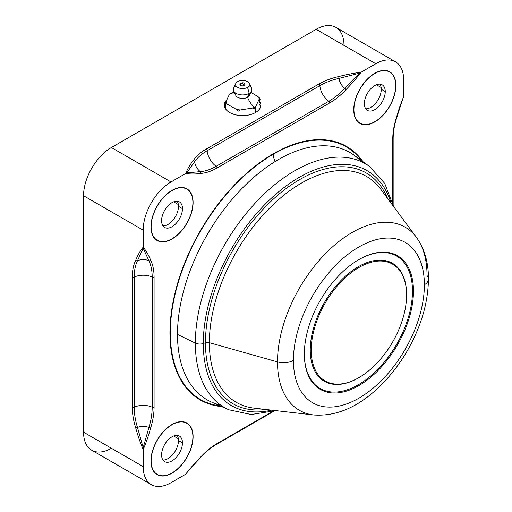 <?xml version="1.0" encoding="UTF-8"?>
<svg xmlns="http://www.w3.org/2000/svg" width="512" height="512" viewBox="0 0 512 512"><rect width="100%" height="100%" fill="white"/><g stroke="black" fill="none" stroke-linecap="round" stroke-linejoin="round"><path stroke-width="0.77" d="M343.994 45.37A39.36 22.726 120 0 0 316.16 29.306L111.386 147.526A39.36 22.726 120 0 0 83.552 195.738L83.552 432.192A39.36 22.726 120 0 0 111.386 448.262M395.488 61.786A39.36 22.726 120 0 0 375.802 63.738L316.16 29.306A39.36 22.726 -60 0 1 335.84 27.354L395.488 61.786A39.36 22.726 120 0 1 403.635 79.808L403.635 96.787C400.659 103.904 398.163 111.155 396.147 118.534C393.894 125.798 392.762 132.71 392.749 139.264L392.749 203.027L392.749 139.264C392.762 132.71 393.894 125.798 396.147 118.534C398.163 111.155 400.659 103.904 403.635 96.787L403.635 79.808A39.36 22.726 120 0 0 375.802 63.738L361.101 72.23C356.429 78.368 351.398 84.154 346.01 89.587C340.845 95.168 335.424 99.61 329.76 102.893L217.075 167.955C211.405 171.206 205.99 173.024 200.826 173.408C195.437 174.195 190.406 174.214 185.734 173.472L171.027 181.965A39.36 22.726 120 0 0 143.194 230.17L143.194 247.149C146.176 250.829 148.672 255.194 150.682 260.25C152.934 264.922 154.067 270.522 154.086 277.05L154.086 407.174C154.067 413.728 152.934 420.634 150.682 427.898C148.672 435.283 146.176 442.534 143.194 449.645L143.194 466.624A39.36 22.726 120 0 0 171.027 482.694L185.734 474.208C190.406 468.07 195.437 462.285 200.826 456.851C205.99 451.264 211.405 446.829 217.075 443.539L272.301 411.654L217.075 443.539C211.405 446.829 205.99 451.264 200.826 456.851A1.408 0.416 42.7 0 1 200.864 457.229A1.408 0.416 42.7 0 1 200.858 457.229A1.408 0.416 -137.3 0 0 200.826 456.851C195.437 462.285 190.406 468.07 185.734 474.208L171.027 482.694A39.36 22.726 120 0 1 151.347 484.646A39.36 22.726 120 0 1 143.194 466.624L143.194 449.645C140.218 442.534 137.722 435.283 135.706 427.898C133.453 420.634 132.32 413.728 132.307 407.174L132.307 277.05C132.32 270.522 133.453 264.922 135.706 260.25C137.722 255.194 140.218 250.822 143.194 247.155M172.026 239.008A29.805 17.21 -60 0 1 150.95 226.842A29.805 17.21 -60 0 1 172.026 190.342A29.805 17.21 -60 0 1 193.094 202.509A29.805 17.21 -60 0 1 172.026 239.008L172.026 239.008A29.805 17.21 120 0 0 191.494 212.749A29.805 17.21 120 0 0 186.925 188.864A29.805 17.21 120 0 0 172.026 190.342A29.805 17.21 120 0 0 152.55 216.608A29.805 17.21 120 0 0 157.12 240.486A29.805 17.21 120 0 0 172.026 239.008M172.026 473.171A29.805 17.21 -60 0 1 150.95 461.005A29.805 17.21 -60 0 1 172.026 424.499A29.805 17.21 -60 0 1 193.094 436.672A29.805 17.21 -60 0 1 172.026 473.171L172.026 473.171A29.805 17.21 120 0 0 191.494 446.906A29.805 17.21 120 0 0 186.925 423.027A29.805 17.21 120 0 0 172.026 424.499A29.805 17.21 120 0 0 152.55 450.765A29.805 17.21 120 0 0 157.12 474.643A29.805 17.21 120 0 0 172.026 473.171M374.81 121.933A29.805 17.21 -60 0 1 353.734 109.766A29.805 17.21 -60 0 1 374.81 73.267A29.805 17.21 -60 0 1 395.885 85.434A29.805 17.21 -60 0 1 374.81 121.933L374.81 121.933A29.805 17.21 120 0 0 394.278 95.667A29.805 17.21 120 0 0 389.709 71.789A29.805 17.21 120 0 0 374.81 73.267A29.805 17.21 120 0 0 355.341 99.526A29.805 17.21 120 0 0 359.91 123.411A29.805 17.21 120 0 0 374.81 121.933M169.933 332.966A146.349 84.493 -60 0 1 246.637 173.254A146.349 84.493 -60 0 1 363.04 161.734A146.349 84.493 120 0 0 246.637 173.254A146.349 84.493 120 0 0 169.933 332.966A146.349 84.493 120 0 0 221.683 406.579A146.349 84.493 -60 0 1 169.933 332.966A5.626 3.245 180 0 1 170.33 332.755A5.626 3.245 0 0 0 169.933 332.966M143.194 449.651C146.176 442.534 148.672 435.283 150.682 427.898C152.934 420.634 154.067 413.728 154.086 407.174A1.408 0.813 180 0 1 152.192 407.226A14.061 8.115 0 0 0 134.202 407.226C134.221 413.613 135.315 420.358 137.485 427.462A9.395 5.421 180 0 1 148.909 427.462A9.395 5.421 0 0 0 137.485 427.462L143.194 447.693L148.909 427.462C151.078 420.365 152.173 413.613 152.192 407.226L152.192 277.101C152.173 270.726 151.078 265.267 148.909 260.723A9.395 5.421 0 0 0 137.485 260.723A9.395 5.421 180 0 1 148.909 260.723L143.194 248.301L137.485 260.723C135.315 265.267 134.214 270.726 134.202 277.101A14.061 8.115 180 0 1 152.192 277.101A14.061 8.115 0 0 0 134.202 277.101L134.202 407.226A14.061 8.115 180 0 1 152.192 407.226L152.192 277.101A1.408 0.813 0 0 0 154.086 277.05C154.067 270.522 152.934 264.922 150.682 260.25C148.672 255.194 146.176 250.829 143.194 247.149L143.194 230.17L83.552 195.738A39.36 22.726 -60 0 1 111.386 147.526L171.027 181.965A39.36 22.726 120 0 0 143.194 230.17L83.552 195.738L83.552 432.192L143.194 466.624L83.552 432.192A39.36 22.726 -60 0 0 91.706 450.214L151.347 484.646M185.734 474.208L186.726 472.826M361.101 72.23L375.802 63.738L316.16 29.306L111.386 147.526L171.027 181.965L185.734 173.472C187.424 169.056 189.958 164.71 193.331 160.442C196.25 156.154 200.531 152.371 206.182 149.094L318.874 84.032C324.55 80.774 331.104 78.298 338.522 76.614C345.926 74.669 353.453 73.203 361.101 72.23C353.453 73.203 345.926 74.669 338.522 76.614C331.104 78.298 324.55 80.774 318.874 84.032A1.408 0.813 60 0 1 319.859 85.651L207.174 150.707A14.061 8.115 -120 0 0 216.166 166.291L328.858 101.229A14.061 8.115 60 0 1 319.859 85.651A14.061 8.115 -120 0 0 328.858 101.229C334.381 98.022 339.674 93.696 344.742 88.269L359.405 73.203L339.027 78.374A9.395 5.427 -120 0 0 344.742 88.269A9.395 5.427 60 0 1 339.027 78.374C331.795 80.045 325.402 82.47 319.859 85.651L207.174 150.707C201.658 153.914 197.478 157.594 194.63 161.741L186.726 172.902L200.346 171.635A9.395 5.427 60 0 1 194.63 161.741A9.395 5.427 -120 0 0 200.346 171.635C205.363 171.245 210.637 169.466 216.166 166.291A14.061 8.115 60 0 1 207.174 150.707A1.408 0.813 -120 0 0 206.182 149.094C200.531 152.371 196.25 156.154 193.331 160.442C189.958 164.71 187.424 169.056 185.734 173.472L186.726 172.902L194.63 161.741A1.408 1.069 -145.9 0 0 193.331 160.442A1.408 1.069 34.1 0 1 194.63 161.741C197.478 157.594 201.658 153.914 207.174 150.707A1.408 0.813 -120 0 0 206.182 149.094L318.874 84.032A1.408 0.813 60 0 1 319.859 85.651C325.402 82.47 331.795 80.045 339.027 78.374A1.408 0.416 -102.7 0 0 338.522 76.614A1.408 0.416 77.3 0 1 339.027 78.374L359.405 73.203L361.101 72.23L359.405 73.203L344.742 88.269C339.674 93.696 334.381 98.022 328.858 101.229A1.408 0.813 60 0 1 329.76 102.893L217.075 167.955A1.408 0.813 -120 0 0 216.166 166.291C210.637 169.466 205.363 171.245 200.346 171.635L186.726 172.902L185.734 173.472C190.406 174.214 195.437 174.195 200.826 173.408A1.408 1.069 -94.1 0 0 200.346 171.635A1.408 1.069 85.9 0 1 200.826 173.408C205.99 173.024 211.405 171.206 217.075 167.955A1.408 0.813 -120 0 0 216.166 166.291L328.858 101.229A1.408 0.813 60 0 1 329.76 102.893C335.424 99.61 340.845 95.168 346.01 89.587A1.408 0.416 -137.3 0 0 344.742 88.269A1.408 0.416 42.7 0 1 346.01 89.587C351.398 84.154 356.429 78.368 361.101 72.224M229.677 112.518A18.278 10.554 180 0 1 226.784 99.776A18.278 10.554 0 0 0 224.326 105.062A18.278 10.554 0 0 0 229.677 112.518A18.278 10.554 0 0 0 249.594 114.81A18.278 10.554 0 0 0 260.877 105.062A18.278 10.554 0 0 0 259.846 101.568A18.278 10.554 180 0 1 252.333 113.99A18.278 10.554 180 0 1 229.677 112.518M220.211 405.92A145.811 84.186 -60 0 1 170.33 332.755A145.811 84.186 -60 0 1 273.434 154.17A145.811 84.186 -60 0 1 361.734 160.787A145.811 84.186 120 0 0 273.434 154.17A11.245 6.496 -120 0 0 275.155 161.517A11.245 6.496 60 0 1 273.434 154.17A145.811 84.186 120 0 0 170.33 332.755A145.811 84.186 120 0 0 220.211 405.92M143.194 247.149C140.218 250.822 137.722 255.194 135.706 260.25A1.408 1.069 25.9 0 0 137.485 260.723A1.408 1.069 -154.1 0 1 135.706 260.25C133.453 264.922 132.32 270.522 132.307 277.05A1.408 0.813 -0 0 0 134.202 277.101L134.202 407.226A1.408 0.813 180 0 1 132.307 407.174C132.32 413.728 133.453 420.634 135.706 427.898A1.408 0.416 -17.3 0 0 137.485 427.462C135.315 420.358 134.221 413.613 134.202 407.226A1.408 0.813 180 0 1 132.307 407.174L132.307 277.05A1.408 0.813 -0 0 0 134.202 277.101C134.214 270.726 135.315 265.267 137.485 260.723L143.194 248.301L143.194 247.149L143.194 248.301L148.909 260.723A1.408 1.069 -25.9 0 0 150.682 260.25A1.408 1.069 154.1 0 1 148.909 260.723C151.078 265.267 152.173 270.726 152.192 277.101A1.408 0.813 0 0 0 154.086 277.05L154.086 407.174A1.408 0.813 180 0 1 152.192 407.226C152.173 413.613 151.078 420.365 148.909 427.462A1.408 0.416 17.3 0 0 150.682 427.898A1.408 0.416 -162.7 0 1 148.909 427.462L143.194 447.693L143.194 449.645L143.194 447.693L137.485 427.462A1.408 0.416 162.7 0 1 135.706 427.898C137.722 435.283 140.218 442.534 143.194 449.645M402.938 98.336L396.499 118.381A1.408 0.416 -162.7 0 1 396.147 118.534A1.408 0.416 17.3 0 0 396.499 118.374C394.278 125.542 393.171 132.314 393.158 138.688A1.408 0.813 -0 0 1 392.749 139.264A1.408 0.813 -0 0 0 393.158 138.688L393.158 204.666M186.336 473.434C189.837 468.954 196.166 462.406 200.864 457.229C205.958 451.725 211.264 447.379 216.781 444.186A1.408 0.813 -120 0 0 217.075 443.539A1.408 0.813 -120 0 1 216.781 444.186L273.92 411.194L216.685 444.243M225.357 105.126A18.278 10.554 0 0 0 224.589 106.842A18.278 10.554 180 0 1 225.357 105.126M260.614 106.842A18.278 10.554 0 0 0 259.635 104.794A18.278 10.554 180 0 1 260.614 106.842M173.638 435.994L178.355 438.72L173.638 435.994M173.638 201.837L178.355 204.563L173.638 201.837M376.429 84.762L381.146 87.482L376.429 84.762M177.146 435.379A14.758 8.525 -60 0 1 178.483 440.512A14.758 8.525 -60 0 1 162.925 460A14.758 8.525 -60 0 0 178.483 440.512L182.458 442.81A14.758 8.525 -60 0 1 172.026 460.89A14.758 8.525 -60 0 1 161.587 454.861A14.758 8.525 -60 0 1 172.026 436.781A14.758 8.525 -60 0 1 182.458 442.81A14.758 8.525 120 0 0 179.405 436.051A14.758 8.525 120 0 0 168.026 440.006A14.758 8.525 120 0 0 161.587 454.861A14.758 8.525 120 0 0 164.64 461.619A14.758 8.525 120 0 0 176.019 457.664A14.758 8.525 120 0 0 182.458 442.81L178.483 440.512A14.758 8.525 -60 0 0 177.146 435.379M151.149 460.89A29.523 17.043 120 0 0 172.026 472.941A29.523 17.043 120 0 0 192.896 436.781A29.523 17.043 120 0 0 172.026 424.73A29.523 17.043 120 0 0 151.149 460.89A29.523 17.043 120 0 0 157.261 474.4A29.523 17.043 120 0 0 180.013 466.496A29.523 17.043 120 0 0 192.896 436.781A29.523 17.043 120 0 0 186.784 423.27A29.523 17.043 120 0 0 164.032 431.181A29.523 17.043 120 0 0 151.149 460.89L151.149 460.89M177.146 201.216A14.758 8.525 -60 0 1 178.483 206.355A14.758 8.525 -60 0 1 162.925 225.837A14.758 8.525 -60 0 0 178.483 206.355L182.458 208.653A14.758 8.525 -60 0 1 172.026 226.726A14.758 8.525 -60 0 1 161.587 220.704A14.758 8.525 -60 0 1 172.026 202.624A14.758 8.525 -60 0 1 182.458 208.653A14.758 8.525 120 0 0 179.405 201.894A14.758 8.525 120 0 0 168.026 205.85A14.758 8.525 120 0 0 161.587 220.704A14.758 8.525 120 0 0 164.64 227.462A14.758 8.525 120 0 0 176.019 223.507A14.758 8.525 120 0 0 182.458 208.653L178.483 206.355A14.758 8.525 -60 0 0 177.146 201.216M151.149 226.726A29.523 17.043 120 0 0 172.026 238.784A29.523 17.043 120 0 0 192.896 202.624A29.523 17.043 120 0 0 172.026 190.573A29.523 17.043 120 0 0 151.149 226.726A29.523 17.043 120 0 0 157.261 240.243A29.523 17.043 120 0 0 180.013 232.333A29.523 17.043 120 0 0 192.896 202.624A29.523 17.043 120 0 0 186.784 189.107A29.523 17.043 120 0 0 164.032 197.018A29.523 17.043 120 0 0 151.149 226.726L151.149 226.726M379.93 84.141A14.758 8.525 -60 0 1 381.274 89.28A14.758 8.525 -60 0 1 365.715 108.762A14.758 8.525 -60 0 0 381.274 89.28L385.248 91.571A14.758 8.525 -60 0 1 374.81 109.651A14.758 8.525 -60 0 1 364.371 103.622A14.758 8.525 -60 0 1 374.81 85.549A14.758 8.525 -60 0 1 385.248 91.571A14.758 8.525 120 0 0 382.189 84.813A14.758 8.525 120 0 0 370.816 88.768A14.758 8.525 120 0 0 364.371 103.622A14.758 8.525 120 0 0 367.43 110.381A14.758 8.525 120 0 0 378.803 106.426A14.758 8.525 120 0 0 385.248 91.571L381.274 89.28A14.758 8.525 -60 0 0 379.93 84.141M353.933 109.651A29.523 17.043 120 0 0 374.81 121.702A29.523 17.043 120 0 0 395.686 85.549A29.523 17.043 120 0 0 374.81 73.491A29.523 17.043 120 0 0 353.933 109.651A29.523 17.043 120 0 0 360.051 123.168A29.523 17.043 120 0 0 382.797 115.258A29.523 17.043 120 0 0 395.686 85.549A29.523 17.043 120 0 0 389.568 72.032A29.523 17.043 120 0 0 366.822 79.942A29.523 17.043 120 0 0 353.933 109.651L353.933 109.651M258.131 96.71L250.88 92.358L258.131 96.71L259.846 98.707L258.131 96.71A16.774 9.683 0 0 1 259.219 99.046L259.846 98.707L259.846 102.995L259.846 98.707L259.219 99.046A16.774 9.683 0 0 0 258.131 96.71M230.522 93.44L234.285 92.282L232.314 92.71A16.774 9.683 0 0 0 230.739 93.517A14.061 8.115 -120 0 0 234.97 93.702A14.061 8.115 60 0 1 230.739 93.517A16.774 9.683 0 0 0 229.35 94.426L225.984 101.683A16.774 9.683 0 0 0 227.066 104.019L236.269 109.331A16.774 9.683 0 0 0 240.32 109.958L252.89 108.013A16.774 9.683 0 0 0 254.464 107.213A16.774 9.683 0 0 0 255.853 106.304L259.219 99.046L255.853 106.304L255.226 108.666L255.226 111.898M251.539 91.008L249.37 95.475A7.027 4.058 180 0 1 247.571 97.254A14.061 8.115 -120 0 0 254.464 107.213A14.061 8.115 60 0 1 247.571 97.254L249.158 93.35A9.28 5.357 0 0 0 251.539 91.008A9.28 5.357 0 0 0 249.248 85.83M249.395 83.469L251.565 88.186A9.28 5.357 180 0 1 249.158 93.35L247.571 87.386A7.027 4.058 0 0 0 249.395 83.469A7.027 4.058 0 0 0 244.429 80.595A7.027 4.058 0 0 0 237.632 81.645A7.027 4.058 180 0 1 247.571 81.645A7.027 4.058 180 0 1 247.571 87.386A7.027 4.058 180 0 1 237.632 87.386A7.027 4.058 180 0 1 237.632 81.645A7.027 4.058 0 0 0 235.808 83.469A7.027 4.058 0 0 0 239.091 88.032A7.027 4.058 0 0 0 247.571 87.386L249.158 93.35L247.571 97.254A7.027 4.058 180 0 1 239.014 97.875A7.027 4.058 180 0 1 235.853 93.242M240.71 83.418A2.675 1.549 0 0 0 240.71 85.606A2.675 1.549 0 0 0 244.493 85.606C240.787 86.285 239.526 85.562 240.71 83.418L242.598 83.366L244.493 85.606L242.598 83.366L240.71 83.418M235.949 85.83A9.28 5.357 0 0 0 233.664 91.008A9.28 5.357 0 0 0 249.158 93.35A9.28 5.357 180 0 1 237.971 94.208A9.28 5.357 180 0 1 233.632 88.186L235.808 83.469M247.571 97.254A7.027 4.058 180 0 1 235.834 95.475L233.664 91.008M240.262 83.757L240.973 83.206C242.451 82.49 243.77 82.675 244.941 83.757L244.493 85.606M237.978 115.27L237.978 111.334L240.32 109.958A16.774 9.683 0 0 1 236.269 109.331L237.978 111.334L236.269 109.331L227.066 104.019L225.357 104.045L225.357 108.333L225.357 104.045L227.066 104.019A16.774 9.683 0 0 1 225.984 101.683L225.357 104.045L225.984 101.683L229.35 94.426A16.774 9.683 0 0 1 230.739 93.517A16.774 9.683 0 0 1 232.314 92.71L231.168 93.082M255.226 112.691L255.226 108.666L255.853 106.304A16.774 9.683 0 0 1 254.464 107.213A16.774 9.683 0 0 1 252.89 108.013L255.226 108.666L252.89 108.013L240.32 109.958L237.978 111.334L237.978 114.522M254.17 408.141A130.374 75.27 -60 0 1 209.376 342.694A130.374 75.27 -60 0 0 254.17 408.141L313.83 414.989C336.378 416.518 358.208 407.11 379.322 386.771C389.869 376.595 399.078 364.8 406.938 351.386C420.928 327.13 428.096 303.034 428.448 279.098A13.901 8.026 180 0 1 424.378 284.774A92.589 53.459 120 0 0 358.906 246.976A92.589 53.459 120 0 0 293.434 360.371A92.589 53.459 120 0 0 358.906 398.176A92.589 53.459 120 0 0 424.378 284.774A13.901 8.026 -0 0 0 428.448 279.098A13.901 8.026 -0 0 0 427.034 275.578A105.741 61.05 120 0 0 416.397 237.331A105.741 61.05 120 0 0 332.326 247.046A105.741 61.05 120 0 0 277.504 361.907L209.376 342.694A130.374 75.27 -60 0 1 276.979 201.075A130.374 75.27 -60 0 1 380.64 189.088A130.374 75.27 -60 0 0 276.979 201.075A130.374 75.27 -60 0 0 209.376 342.694L277.504 361.907A105.741 61.05 120 0 0 313.83 414.989A105.741 61.05 -60 0 1 277.504 361.907A13.901 8.026 -0 0 0 293.434 360.371A92.589 53.459 120 0 0 358.906 398.176A92.589 53.459 120 0 0 424.378 284.774A92.589 53.459 120 0 0 358.906 246.976A92.589 53.459 120 0 0 293.434 360.371A13.901 8.026 180 0 1 277.504 361.907A105.741 61.05 -60 0 1 332.326 247.046A105.741 61.05 -60 0 1 416.397 237.331L380.64 189.088M413.459 291.072A77.158 44.544 -60 0 1 358.906 385.574A77.158 44.544 -60 0 1 304.346 354.074A77.158 44.544 -60 0 1 358.906 259.578A77.158 44.544 -60 0 1 413.459 291.072L412.48 291.072A76.461 44.147 -60 0 1 358.534 384.646A76.461 44.147 -60 0 1 304.346 353.786A76.461 44.147 -60 0 0 358.534 384.646A76.461 44.147 -60 0 0 412.48 291.072L413.459 291.072A77.158 44.544 120 0 0 358.906 259.578A77.158 44.544 120 0 0 304.346 354.074A77.158 44.544 120 0 0 358.906 385.574A77.158 44.544 120 0 0 413.459 291.072M387.558 198.426A133.242 76.928 120 0 0 282.4 191.405A133.242 76.928 120 0 0 205.459 342.771L203.302 343.494A135.648 78.317 -60 0 1 285.242 186.611A135.648 78.317 -60 0 1 391.066 203.155A135.648 78.317 120 0 0 285.242 186.611A135.648 78.317 120 0 0 203.302 343.494L205.459 342.771A133.242 76.928 120 0 0 265.715 409.466A133.242 76.928 120 0 1 205.459 342.771A4.173 2.406 180 0 1 209.376 342.694A4.173 2.406 0 0 0 205.459 342.771A133.242 76.928 120 0 1 282.4 191.405A133.242 76.928 120 0 1 387.558 198.426M361.338 161.664A142.803 82.445 -60 0 0 278.477 159.539A142.803 82.445 -60 0 0 177.498 334.438A142.803 82.445 -60 0 0 220.774 405.133A142.803 82.445 -60 0 1 211.61 402.112A142.803 82.445 -60 0 1 177.498 334.438L195.354 343.091A140.774 81.28 -60 0 1 259.654 198.464A140.774 81.28 -60 0 1 369.491 166.438A140.774 81.28 120 0 0 259.654 198.464A140.774 81.28 120 0 0 195.354 343.091L177.498 334.438A142.803 82.445 -60 0 1 278.477 159.539A142.803 82.445 -60 0 1 354.138 155.245L369.491 166.438L384.685 183.354L393.6 206.573M271.565 410.138A135.648 78.317 -60 0 1 203.302 343.494A135.648 78.317 120 0 0 271.565 410.138M195.354 343.091A140.774 81.28 120 0 0 228.979 409.811A140.774 81.28 -60 0 1 195.354 343.091A6.95 4.013 -0 0 0 203.302 343.494A6.95 4.013 180 0 1 195.354 343.091M358.656 259.718A76.461 44.147 -60 0 1 412.48 291.072A76.461 44.147 -60 0 0 358.656 259.718M358.906 377.626L358.413 377.907A68.122 39.328 -60 0 1 310.246 350.099L311.226 350.099A67.424 38.925 120 0 0 358.906 377.626A67.424 38.925 120 0 0 406.579 295.046L406.579 294.483A68.122 39.328 120 0 0 358.413 266.669A68.122 39.328 120 0 0 310.246 350.099A68.122 39.328 120 0 0 358.662 377.766M406.579 295.046A67.424 38.925 120 0 0 358.906 267.52A67.424 38.925 120 0 0 311.226 350.099L310.246 350.099A68.122 39.328 -60 0 1 358.413 266.669A68.122 39.328 -60 0 1 406.579 294.483L406.579 295.046A67.424 38.925 120 0 0 358.906 267.52A67.424 38.925 120 0 0 311.226 350.099A67.424 38.925 120 0 0 358.906 377.626A67.424 38.925 120 0 0 406.579 295.046M155.411 473.024A29.523 17.043 -60 0 1 154.822 472.826M184.198 421.946A29.523 17.043 -60 0 1 184.659 422.355M358.195 121.786A29.523 17.043 -60 0 1 357.606 121.587M386.982 70.707A29.523 17.043 -60 0 1 387.45 71.117M155.411 238.861A29.523 17.043 -60 0 1 154.822 238.669M184.198 187.782A29.523 17.043 -60 0 1 184.659 188.192M229.35 94.426L229.978 94.086M155.219 473.222L157.261 474.4M184.742 422.093L186.784 423.27M155.219 239.066L157.261 240.243M184.742 187.93L186.784 189.107M358.01 121.984L360.051 123.168M387.526 70.854L389.568 72.032M275.795 410.618L251.226 414.509L228.979 409.811L211.61 402.112M416.397 237.331C424.518 248.755 428.538 262.675 428.448 279.098M229.766 93.862L230.861 93.229M260.275 99.891L258.982 97.101"/></g></svg>
